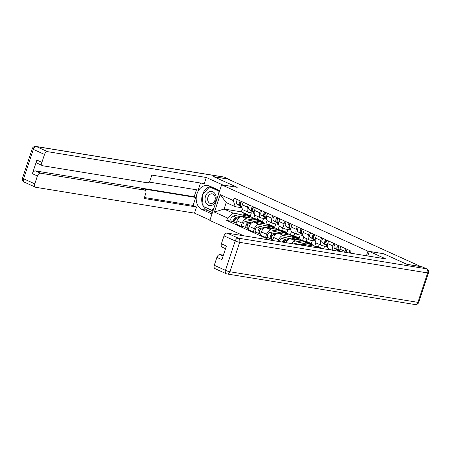 <?xml version="1.0" encoding="UTF-8"?>
<svg xmlns="http://www.w3.org/2000/svg" width="451" height="451" viewBox="0 0 451 451"><rect width="100%" height="100%" fill="white"/><g stroke="black" fill="none" stroke-linecap="round" stroke-linejoin="round"><path stroke-width="0.68" d="M383.525 253.733L406.847 264.286L420.76 266.547L227.8 179.024L213.892 176.764L237.209 187.34L221.627 184.803L209.839 220.449L243.625 235.777M383.53 253.71L367.948 251.173L221.627 184.803M258.192 216.694L257.386 219.124L241.798 216.593A5.079 3.191 114.4 0 0 237.006 220.849L235.958 224.017L241.122 226.363L242.17 223.189A5.079 3.191 -65.6 0 1 246.962 218.932L252.983 219.913M247.458 207.189L242.294 204.844A5.079 3.191 114.4 0 0 243.416 209.991L248.58 212.336A5.079 3.191 -65.6 0 1 247.458 207.189L248.326 204.568M242.294 204.844L243.162 202.223M244.25 226.87L241.122 226.363M267.071 220.483L265.893 224.062M254.189 213.317L249.093 212.489A5.079 3.191 -65.6 0 1 248.58 212.336M260.075 221.069L262.55 221.469L263.564 218.397M270.397 222.23L269.591 224.666L254.009 222.129A5.079 3.191 114.4 0 0 249.211 226.385L248.163 229.553L253.327 231.899L254.375 228.73A5.079 3.191 -65.6 0 1 259.173 224.468L265.188 225.449M255.367 207.759L254.505 210.38A5.079 3.191 114.4 0 0 255.621 215.527L260.785 217.872A5.079 3.191 -65.6 0 1 259.669 212.725L260.531 210.104M256.456 232.406L253.327 231.899M279.282 226.019L278.098 229.598M266.4 218.853L261.304 218.025A5.079 3.191 -65.6 0 1 260.785 217.872M272.286 226.605L274.755 227.005L275.775 223.933M282.602 227.766L281.796 230.202L266.214 227.665A5.079 3.191 114.4 0 0 261.417 231.921L260.368 235.089L265.532 237.435L266.58 234.266A5.079 3.191 -65.6 0 1 271.378 230.004L277.399 230.985M267.578 213.295L266.71 215.916A5.079 3.191 114.4 0 0 267.826 221.063L272.99 223.408A5.079 3.191 -65.6 0 1 271.874 218.261L272.742 215.64M268.661 237.942L265.532 237.435M291.487 231.555L290.303 235.134M278.605 224.395L273.509 223.566A5.079 3.191 -65.6 0 1 272.99 223.408M284.491 232.141L286.96 232.541L287.98 229.469M294.807 233.302L294.007 235.738L278.419 233.201A5.079 3.191 114.4 0 0 273.622 237.457L272.618 240.49M279.783 218.831L278.915 221.452A5.079 3.191 114.4 0 0 280.032 226.605L285.195 228.945A5.079 3.191 -65.6 0 1 284.079 223.797L284.947 221.176M278.256 241.409L278.786 239.802A5.079 3.191 -65.6 0 1 283.583 235.546L289.604 236.521M303.692 237.096L302.508 240.671M290.81 229.931L285.714 229.102A5.079 3.191 -65.6 0 1 285.195 228.945M296.696 237.677L299.171 238.077L300.186 235.005M307.018 238.838L306.212 241.274L290.624 238.737A5.079 3.191 114.4 0 0 285.951 242.661M291.989 224.367L291.12 226.988A5.079 3.191 114.4 0 0 292.242 232.141L297.406 234.481A5.079 3.191 -65.6 0 1 296.284 229.333L297.153 226.712M291.803 243.613A5.079 3.191 -65.6 0 1 295.788 241.082L301.809 242.057M315.897 242.632L314.719 246.207M303.016 235.467L297.919 234.638A5.079 3.191 -65.6 0 1 297.406 234.481M308.901 243.213L311.376 243.613L312.391 240.541M319.223 244.38L318.417 246.81L302.83 244.273A5.079 3.191 114.4 0 0 300.445 245.017M304.194 229.909L303.331 232.53A5.079 3.191 114.4 0 0 304.448 237.677L309.612 240.017A5.079 3.191 -65.6 0 1 308.495 234.87L309.358 232.248M328.108 248.168L327.68 249.448M315.226 241.003L310.125 240.174A5.079 3.191 -65.6 0 1 309.612 240.017M323.7 248.8L324.596 246.077M316.405 235.445L315.537 238.066A5.079 3.191 114.4 0 0 316.653 243.213L321.817 245.553A5.079 3.191 -65.6 0 1 320.7 240.406L321.569 237.784M327.432 246.539L322.335 245.71A5.079 3.191 -65.6 0 1 321.817 245.553M328.61 240.981L327.742 243.602A5.079 3.191 114.4 0 0 328.858 248.749L331.925 250.142M333.137 250.339A5.079 3.191 -65.6 0 1 332.906 245.942L333.774 243.32M340.815 246.517L339.947 249.138A5.079 3.191 114.4 0 0 339.58 251.387M344.902 252.25A5.079 3.191 -65.6 0 1 345.111 251.478L345.979 248.856M318.417 246.81L322.313 248.574M306.212 241.274L311.376 243.613M294.007 235.738L299.171 238.077M281.796 230.202L286.96 232.541M269.591 224.666L274.755 227.005M257.386 219.124L262.55 221.469M242.322 208.892L241.347 211.852L224.079 209.044L233.082 213.126L240.778 214.377M247.87 215.527L250.344 215.933L251.359 212.861M241.347 211.852L250.344 215.933M241.984 207.781L235.213 206.682L226.21 202.6L224.079 209.044L214.411 212.066L220.184 194.606L233.33 200.571L235.213 206.682M350.376 253.141L351.036 251.151L234.137 198.13L233.33 200.571M233.082 213.126L227.552 218.03L226.746 220.471L269.918 240.05M227.552 218.03L214.411 212.066M366.432 255.751L367.948 251.173M232.04 221.334L226.746 220.471M254.866 214.947L253.682 218.526M220.184 194.606L226.21 202.6M241.95 206.49L241.172 205.977A2.762 1.731 -65.6 0 1 241.753 201.586M240.53 204.123L240.513 204.111A1.325 0.834 -65.6 0 1 240.355 202.646A1.325 0.834 -65.6 0 1 241.544 201.698L241.612 201.727M241.933 206.75L239.842 205.374A2.762 1.731 -65.6 0 1 240.422 200.983M241.939 207.325L237.023 204.1A2.762 1.731 -65.6 0 1 237.604 199.703M236.115 218.555L235.704 218.645A1.325 0.834 114.4 0 0 234.683 219.761A1.325 0.834 114.4 0 0 234.926 221.063M248.185 215.758A6.624 4.16 114.4 0 0 247.56 215.364A6.624 4.16 114.4 0 0 245.71 215.2L235.896 217.303A2.762 1.731 114.4 0 0 233.742 219.727A2.762 1.731 114.4 0 0 234.39 222.399A2.762 1.731 114.4 0 0 234.667 222.484L235.467 222.845M247.56 215.364L244.741 214.084A6.624 4.16 114.4 0 0 242.892 213.921L233.082 216.023A2.762 1.731 114.4 0 0 230.923 218.447A2.762 1.731 114.4 0 0 231.572 221.12L234.39 222.399M235.078 220.308L234.593 220.229M252.977 218.408A6.624 4.16 114.4 0 0 251.709 217.247L248.89 215.967A6.624 4.16 114.4 0 0 247.041 215.803L242.689 216.734M251.709 217.247A6.624 4.16 114.4 0 0 249.854 217.083L247.678 217.545M239.233 217.478L237.226 217.906A2.762 1.731 114.4 0 0 235.072 220.33A2.762 1.731 114.4 0 0 235.721 223.003L236.217 223.228M234.926 221.695L234.667 222.484M254.155 212.026L253.377 211.513A2.762 1.731 -65.6 0 1 253.958 207.122M252.718 209.647L252.735 209.659A1.325 0.834 -65.6 0 1 252.56 208.182A1.325 0.834 -65.6 0 1 253.75 207.234L253.817 207.263M254.138 212.286L252.047 210.91A2.762 1.731 -65.6 0 1 252.628 206.519M254.144 212.861L249.234 209.636A2.762 1.731 -65.6 0 1 249.815 205.239M266.366 217.562L265.583 217.055A2.762 1.731 -65.6 0 1 266.163 212.658M264.923 215.183L264.94 215.195A1.325 0.834 -65.6 0 1 264.765 213.718A1.325 0.834 -65.6 0 1 265.955 212.771L266.022 212.799M266.349 217.822L264.252 216.452A2.762 1.731 -65.6 0 1 264.833 212.055M266.349 218.397L261.439 215.172A2.762 1.731 -65.6 0 1 262.02 210.775M211.97 214L201.935 209.45A12.419 9.527 -80.8 0 1 196.647 194.979A12.419 9.527 -80.8 0 1 207.793 185.496A12.419 9.527 -80.8 0 1 209.664 186.066L219.705 190.621M229.722 179.898A3.315 2.08 114.4 0 0 229.023 179.205A3.315 2.08 114.4 0 0 228.685 179.103L213.661 176.657L237.13 187.306L222.8 184.995M222.805 184.972L206.293 177.485L204.269 183.619L151.846 175.089L150.234 179.977A3.315 2.08 114.4 0 1 147.105 182.751L42.969 165.81A3.315 2.08 114.4 0 1 42.631 165.709L37.625 163.437A3.315 2.08 -65.6 0 1 36.892 160.082L32.393 173.697A3.315 2.08 -65.6 0 1 35.522 170.918L194.172 196.726L196.473 189.781M148.926 182.046L198.175 190.057L200.509 183.005M194.172 196.726L195.74 197.437L193.09 205.436L196.535 206.998L194.505 213.131L35.855 187.323A3.315 2.08 114.4 0 1 35.516 187.221A3.315 2.08 114.4 0 1 34.789 183.861L37.399 175.969L32.393 173.697M209.94 220.133L194.505 213.131M206.293 177.485L47.643 151.677A3.315 2.08 114.4 0 0 44.514 154.456L41.904 162.354A3.315 2.08 114.4 0 0 42.631 165.709M35.522 170.918L40.528 173.19L144.664 190.13A3.315 2.08 114.4 0 1 145.002 190.232A3.315 2.08 114.4 0 1 145.729 193.586L144.117 198.474L196.535 206.998M40.528 173.19A3.315 2.08 114.4 0 0 37.399 175.969M144.664 190.13L141.225 188.569L195.74 197.437M141.225 188.569A3.315 2.08 -65.6 0 1 141.558 188.67L145.002 190.232M144.427 197.521L193.09 205.436M212.432 212.601L207.454 210.346L201.935 209.45M210.555 186.466A12.419 9.527 -80.8 0 0 202.691 194.167M202.251 195.565A12.419 9.527 -80.8 0 0 203.159 206.051M203.362 206.423A12.419 9.527 -80.8 0 0 207.454 210.346M219.614 190.886L210.279 186.652L209.974 186.968M203.632 206.547L212.979 210.938M204.179 206.795L203.643 206.705M367.774 255.971L369.284 251.416L385.791 258.902L227.141 233.094L238.331 238.167L426.336 268.751L422.113 266.834L407.084 264.393L383.609 253.744L369.284 251.416M223.392 255.153L220.026 254.606L223.11 256.005M214.287 265.278L225.472 270.358A3.315 2.08 114.4 0 0 226.205 273.712L215.014 268.638A3.315 2.08 -65.6 0 1 214.287 265.278L216.897 257.38A3.315 2.08 -65.6 0 1 220.026 254.606M225.539 248.67L222.129 247.125A3.315 2.08 -65.6 0 1 221.402 243.771L224.012 235.873A3.315 2.08 -65.6 0 1 227.141 233.094M216.897 257.38L221.903 259.652L226.408 246.043L221.402 243.771M422.113 266.834A3.315 2.08 -65.6 0 1 422.446 266.936L426.674 268.852A3.315 2.08 114.4 0 0 426.336 268.751A3.315 2.543 99.2 0 1 427.655 272.934L239.644 242.35L229.92 271.761L417.925 302.345L427.655 272.934A3.315 0.434 -161.7 0 0 428.45 272.911A3.315 3.315 0 0 0 426.674 268.852M205.538 196.236A7.177 5.508 -80.8 0 0 208.39 205.295A7.177 5.508 -80.8 0 0 215.708 200.847A7.177 5.508 -80.8 0 0 212.855 191.788A7.177 5.508 -80.8 0 0 205.538 196.236M207.967 197.098A4.91 3.771 -80.8 0 0 210.662 203.525A4.91 3.771 -80.8 0 0 214.93 200.255A4.91 3.771 -80.8 0 0 212.241 193.829A4.91 3.771 -80.8 0 0 207.967 197.098M219.581 190.987L218.059 190.739L218.391 194.578M214.084 207.601L211.632 210.172L203.187 206.344L202.172 194.708L209.614 186.911L218.059 190.739M213.154 210.42L211.632 210.172M211.542 187.221L209.614 186.911M248.321 224.096L247.915 224.181A1.325 0.834 114.4 0 0 246.889 225.297A1.325 0.834 114.4 0 0 247.131 226.599M260.39 221.294A6.624 4.16 114.4 0 0 259.765 220.9A6.624 4.16 114.4 0 0 257.916 220.736L248.106 222.839A2.762 1.731 114.4 0 0 245.947 225.263A2.762 1.731 114.4 0 0 246.596 227.935A2.762 1.731 114.4 0 0 246.877 228.02L247.678 228.381M259.765 220.9L256.952 219.62A6.624 4.16 114.4 0 0 255.097 219.462L245.288 221.559A2.762 1.731 114.4 0 0 243.128 223.984A2.762 1.731 114.4 0 0 243.777 226.656L246.596 227.935M247.283 225.844L246.804 225.765M265.188 223.944A6.624 4.16 114.4 0 0 263.914 222.783L261.095 221.503A6.624 4.16 114.4 0 0 259.246 221.34L254.894 222.27M263.914 222.783A6.624 4.16 114.4 0 0 262.065 222.619L259.889 223.082M251.438 223.014L249.437 223.442A2.762 1.731 114.4 0 0 247.278 225.866A2.762 1.731 114.4 0 0 247.926 228.539L248.422 228.764M247.137 227.231L246.877 228.02M260.526 229.632L260.12 229.717A1.325 0.834 114.4 0 0 259.099 230.833A1.325 0.834 114.4 0 0 259.342 232.135L259.274 232.09M272.596 226.83A6.624 4.16 114.4 0 0 271.976 226.436A6.624 4.16 114.4 0 0 270.121 226.272L260.312 228.375A2.762 1.731 114.4 0 0 258.152 230.799A2.762 1.731 114.4 0 0 258.801 233.471A2.762 1.731 114.4 0 0 259.083 233.556L259.883 233.917M271.976 226.436L269.157 225.156A6.624 4.16 114.4 0 0 267.308 224.998L257.493 227.095A2.762 1.731 114.4 0 0 255.339 229.52A2.762 1.731 114.4 0 0 255.982 232.192L258.801 233.471M259.494 231.38L259.009 231.301M277.393 229.48A6.624 4.16 114.4 0 0 276.119 228.319L273.306 227.039A6.624 4.16 114.4 0 0 271.451 226.876L267.105 227.811M276.119 228.319A6.624 4.16 114.4 0 0 274.27 228.155L272.094 228.623M263.649 228.55L261.642 228.978A2.762 1.731 114.4 0 0 259.483 231.402A2.762 1.731 114.4 0 0 260.131 234.075L260.627 234.3M259.342 232.772L259.083 233.556M278.571 223.098L277.793 222.591A2.762 1.731 -65.6 0 1 278.374 218.194M277.151 220.731L277.134 220.719A1.325 0.834 -65.6 0 1 276.976 219.254A1.325 0.834 -65.6 0 1 278.16 218.307L278.228 218.335M278.555 223.358L276.463 221.988A2.762 1.731 -65.6 0 1 277.044 217.591M278.555 223.933L273.644 220.708A2.762 1.731 -65.6 0 1 274.225 216.311M290.777 228.634L289.999 228.127A2.762 1.731 -65.6 0 1 290.579 223.73M289.339 226.255L289.356 226.267A1.325 0.834 -65.6 0 1 289.181 224.79A1.325 0.834 -65.6 0 1 290.371 223.843L290.433 223.876M290.76 228.894L288.668 227.524A2.762 1.731 -65.6 0 1 289.249 223.127M290.765 229.469L285.849 226.244A2.762 1.731 -65.6 0 1 286.43 221.847M302.982 234.176L302.204 233.663A2.762 1.731 -65.6 0 1 302.784 229.266M301.561 231.808L301.544 231.797A1.325 0.834 -65.6 0 1 301.386 230.326A1.325 0.834 -65.6 0 1 302.576 229.379L302.644 229.412M302.965 234.43L300.873 233.06A2.762 1.731 -65.6 0 1 301.454 228.663M302.971 235.005L298.055 231.78A2.762 1.731 -65.6 0 1 298.635 227.383M272.737 235.168L272.325 235.253A1.325 0.834 114.4 0 0 271.305 236.375A1.325 0.834 114.4 0 0 271.547 237.671M284.801 232.366A6.624 4.16 114.4 0 0 284.181 231.972A6.624 4.16 114.4 0 0 282.332 231.808L272.517 233.911A2.762 1.731 114.4 0 0 270.363 236.335A2.762 1.731 114.4 0 0 271.006 239.007A2.762 1.731 114.4 0 0 271.288 239.092L272.088 239.453M284.181 231.972L281.362 230.698A6.624 4.16 114.4 0 0 279.513 230.534L269.698 232.637A2.762 1.731 114.4 0 0 267.544 235.061A2.762 1.731 114.4 0 0 268.193 237.728L271.006 239.007M271.699 236.916L271.214 236.837M289.598 235.022A6.624 4.16 114.4 0 0 288.324 233.855L285.511 232.575A6.624 4.16 114.4 0 0 283.662 232.412L279.31 233.347M288.324 233.855A6.624 4.16 114.4 0 0 286.475 233.691L284.299 234.159M275.854 234.086L273.847 234.514A2.762 1.731 114.4 0 0 271.688 236.938A2.762 1.731 114.4 0 0 272.336 239.611L272.838 239.836M271.547 238.308L271.288 239.092M284.942 240.704L284.53 240.789A1.325 0.834 114.4 0 0 283.431 242.249M297.006 237.902A6.624 4.16 114.4 0 0 296.386 237.508A6.624 4.16 114.4 0 0 294.537 237.344L284.722 239.447A2.762 1.731 114.4 0 0 282.506 242.102M296.386 237.508L293.567 236.234A6.624 4.16 114.4 0 0 291.718 236.07L281.909 238.173A2.762 1.731 114.4 0 0 279.592 241.629M301.804 240.558A6.624 4.16 114.4 0 0 300.535 239.391L297.716 238.111A6.624 4.16 114.4 0 0 295.867 237.948L291.515 238.883M300.535 239.391A6.624 4.16 114.4 0 0 298.68 239.227L296.504 239.695M288.059 239.622L286.052 240.05A2.762 1.731 114.4 0 0 283.944 242.334M309.217 243.444A6.624 4.16 114.4 0 0 308.591 243.044A6.624 4.16 114.4 0 0 306.742 242.886L298.359 244.679M308.591 243.044L305.778 241.77A6.624 4.16 114.4 0 0 303.923 241.606L294.114 243.709A2.762 1.731 114.4 0 0 293.601 243.906M314.009 246.094A6.624 4.16 114.4 0 0 312.74 244.927L309.922 243.647A6.624 4.16 114.4 0 0 308.072 243.489L303.72 244.419M312.74 244.927A6.624 4.16 114.4 0 0 310.891 244.763L308.715 245.231M315.193 239.712L314.409 239.199A2.762 1.731 -65.6 0 1 314.99 234.802M313.749 237.333L313.766 237.344A1.325 0.834 -65.6 0 1 313.592 235.862A1.325 0.834 -65.6 0 1 314.781 234.915L314.849 234.948M315.176 239.971L313.079 238.596A2.762 1.731 -65.6 0 1 313.659 234.199M315.176 240.541L310.265 237.316A2.762 1.731 -65.6 0 1 310.846 232.919M319.928 248.191L317.983 247.306A6.624 4.16 114.4 0 0 316.134 247.142L314.995 247.385M327.398 245.248L326.62 244.735A2.762 1.731 -65.6 0 1 327.2 240.338M325.977 242.88L325.955 242.869A1.325 0.834 -65.6 0 1 325.797 241.398A1.325 0.834 -65.6 0 1 326.986 240.456L327.054 240.484M327.381 245.507L325.289 244.132A2.762 1.731 -65.6 0 1 325.87 239.735M327.381 246.077L322.471 242.852A2.762 1.731 -65.6 0 1 323.051 238.461M339.603 250.784L338.825 250.271A2.762 1.731 -65.6 0 1 339.406 245.874M338.182 248.416L338.165 248.405A1.325 0.834 -65.6 0 1 338.008 246.934A1.325 0.834 -65.6 0 1 339.197 245.992L339.259 246.02M339.586 251.044L337.495 249.668A2.762 1.731 -65.6 0 1 338.075 245.271M339.124 251.308L334.676 248.394A2.762 1.731 -65.6 0 1 335.256 243.997M350.061 253.09A1.325 0.834 -65.6 0 1 350.867 251.658M349.119 252.938A2.762 1.731 -65.6 0 1 350.28 250.807M346.227 252.464A2.762 1.731 -65.6 0 1 347.462 249.533M306.725 246.043L302.83 244.273M295.788 241.082L290.624 238.737M283.583 235.546L278.419 233.201M271.378 230.004L266.214 227.665M259.173 224.468L254.009 222.129M246.962 218.932L241.798 216.593M332.906 245.942L327.742 243.602M320.7 240.406L315.537 238.066M308.495 234.87L303.331 232.53M296.284 229.333L291.12 226.988M284.079 223.797L278.915 221.452M271.874 218.261L266.71 215.916M259.669 212.725L254.505 210.38M345.111 251.478L339.947 249.138M278.786 239.802L273.622 237.457M266.58 234.266L261.417 231.921M254.375 228.73L249.211 226.385M242.17 223.189L237.006 220.849M241.172 205.977L241.967 206.338M237.023 204.1L239.842 205.374M245.71 215.2L242.892 213.921M235.896 217.303L233.082 216.023M249.854 217.083L247.041 215.803M238.325 218.402L237.226 217.906M253.377 211.513L254.172 211.874M249.234 209.636L252.047 210.91M265.583 217.055L266.378 217.41M261.439 215.172L264.252 216.452M36.892 160.082L41.904 162.354M44.514 154.456L33.323 149.377L23.599 178.788L34.789 183.861M228.685 179.103L224.457 177.187L36.452 146.603L47.643 151.677M33.323 149.377A3.315 2.08 -65.6 0 1 36.452 146.603A3.315 2.543 99.2 0 0 35.95 146.451A3.315 3.315 0 0 0 32.275 148.678A3.315 0.434 18.3 0 0 33.323 149.377M23.599 178.788A3.315 0.434 -161.7 0 1 22.55 178.089A3.315 3.315 0 0 0 24.326 182.148A3.315 2.08 -65.6 0 1 23.599 178.788M35.95 146.451L223.961 177.034A3.315 2.543 99.2 0 1 224.457 177.187A3.315 2.08 -65.6 0 1 224.795 177.288L229.023 179.205M226.205 273.712A3.315 3.315 0 0 0 227.039 273.966A3.315 2.543 99.2 0 0 229.92 271.761A3.315 0.434 -161.7 0 1 225.472 270.358L235.202 240.947L224.012 235.873M235.202 240.947A3.315 0.434 18.3 0 0 239.644 242.35A3.315 2.543 99.2 0 0 238.331 238.167A3.315 2.08 114.4 0 0 235.202 240.947M418.725 302.322A3.315 0.434 18.3 0 1 417.925 302.345A3.315 2.543 99.2 0 1 415.05 304.549A3.315 3.315 0 0 0 418.725 302.322L428.45 272.911M257.916 220.736L255.097 219.462M248.106 222.839L245.288 221.559M262.065 222.619L259.246 221.34M250.53 223.938L249.437 223.442M270.121 226.272L267.308 224.998M260.312 228.375L257.493 227.095M274.27 228.155L271.451 226.876M262.736 229.474L261.642 228.978M277.793 222.591L278.588 222.952M273.644 220.708L276.463 221.988M289.999 228.127L290.794 228.488M285.849 226.244L288.668 227.524M302.204 233.663L302.999 234.024M298.055 231.78L300.873 233.06M282.332 231.808L279.513 230.534M272.517 233.911L269.698 232.637M286.475 233.691L283.662 232.412M274.941 235.01L273.847 234.514M294.537 237.344L291.718 236.07M284.722 239.447L281.909 238.173M298.68 239.227L295.867 237.948M287.152 240.546L286.052 240.05M306.742 242.886L303.923 241.606M295.078 244.143L294.114 243.709M310.891 244.763L308.072 243.489M314.409 239.199L315.204 239.56M310.265 237.316L313.079 238.596M317.605 247.808L316.134 247.142M326.62 244.735L327.409 245.096M322.471 242.852L325.289 244.132M338.825 250.271L339.62 250.632M334.676 248.394L337.495 249.668M32.275 148.678L22.55 178.089M24.326 182.148L35.516 187.221M224.795 177.288A3.315 3.315 0 0 0 223.961 177.034M227.039 273.966L415.05 304.549"/></g></svg>
